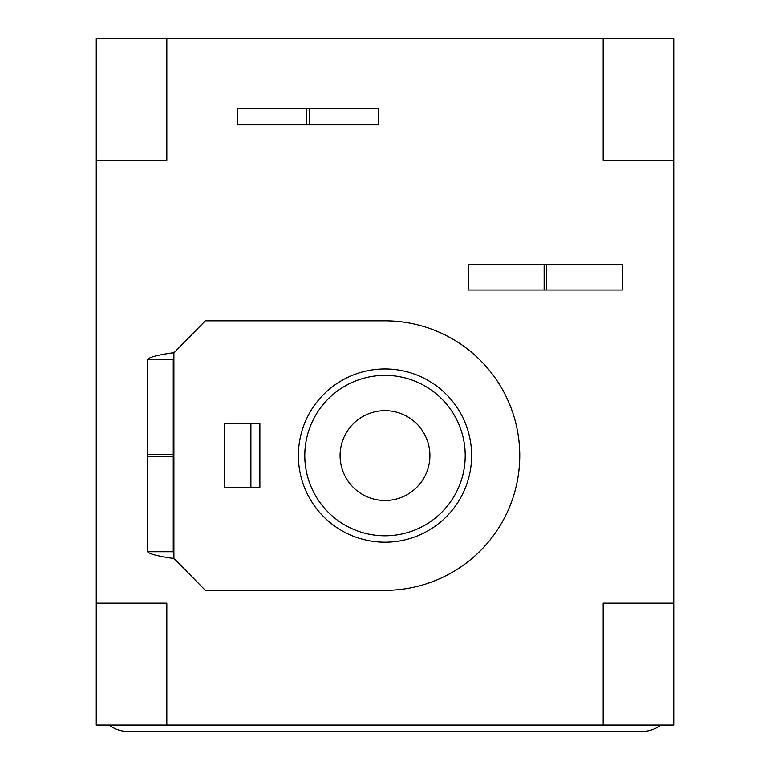 <?xml version="1.0" encoding="UTF-8"?>
<svg xmlns="http://www.w3.org/2000/svg" width="770" height="770" viewBox="0 0 770 770"><rect width="100%" height="100%" fill="white"/><g stroke="black" fill="none" stroke-linecap="round" stroke-linejoin="round"><path stroke-width="1.16" d="M109.08 725.08A32.08 32.08 0 0 0 128.33 731.5L641.67 731.5A32.08 32.08 0 0 0 660.92 725.08M385 500.5A44.92 44.92 0 0 1 346.105 433.125A44.92 44.92 0 0 1 423.895 433.125A44.92 44.92 0 0 1 385 500.5M385 368.955A86.625 86.625 0 0 1 460.017 498.893A86.625 86.625 0 0 1 309.983 498.893A86.625 86.625 0 0 1 385 368.955A86.625 86.625 0 0 1 460.017 498.893A86.625 86.625 0 0 1 309.983 498.893A86.625 86.625 0 0 1 385 368.955M166.83 725.08L603.17 725.08L603.17 603.17L673.75 603.17L673.75 160.42L603.17 160.42L603.17 38.5L166.83 38.5L166.83 160.42L96.25 160.42L96.25 603.17L166.83 603.17L166.83 725.08L96.25 725.08L96.25 603.17M603.17 38.5L673.75 38.5L673.75 160.42M96.25 160.42L96.25 38.5L166.83 38.5M673.75 603.17L673.75 725.08L603.17 725.08M224.58 423.5L250.895 423.625L250.895 487.535L224.58 487.67L259.875 487.67L259.875 423.5L224.58 423.5M147.58 456.764L147.58 359.436L173.25 359.436L173.25 551.734L173.847 558.25L172.037 558.25C157.33 556.075 149.178 553.909 147.58 551.734L147.58 456.764L173.25 456.764M147.58 359.436C149.178 357.261 157.33 355.086 172.037 352.92L173.847 352.92L205.33 320.83L385 320.83A134.75 134.75 0 0 1 519.75 455.58A134.75 134.75 0 0 1 385 590.33L205.33 590.33L173.847 558.25M147.58 551.734L173.25 551.734M172.037 352.92L173.895 352.275L173.895 558.895L172.037 558.25M173.847 352.92L173.25 359.436M309.28 108.763L237.42 108.763L237.42 124.807L378.58 124.807L378.58 108.763L309.28 108.763L309.28 124.807M544.13 264.37L468.42 264.37L468.42 290.03L546.7 290.03L546.7 264.37L544.13 264.37L544.13 290.03M546.7 290.03L622.42 290.03L622.42 264.37L546.7 264.37M385 375.375A80.205 80.205 0 0 1 454.464 495.688A80.205 80.205 0 0 1 315.536 495.688A80.205 80.205 0 0 1 385 375.375M224.58 487.535L224.58 423.625M147.58 454.396L173.25 454.396M306.72 108.763L306.72 124.807"/></g></svg>
